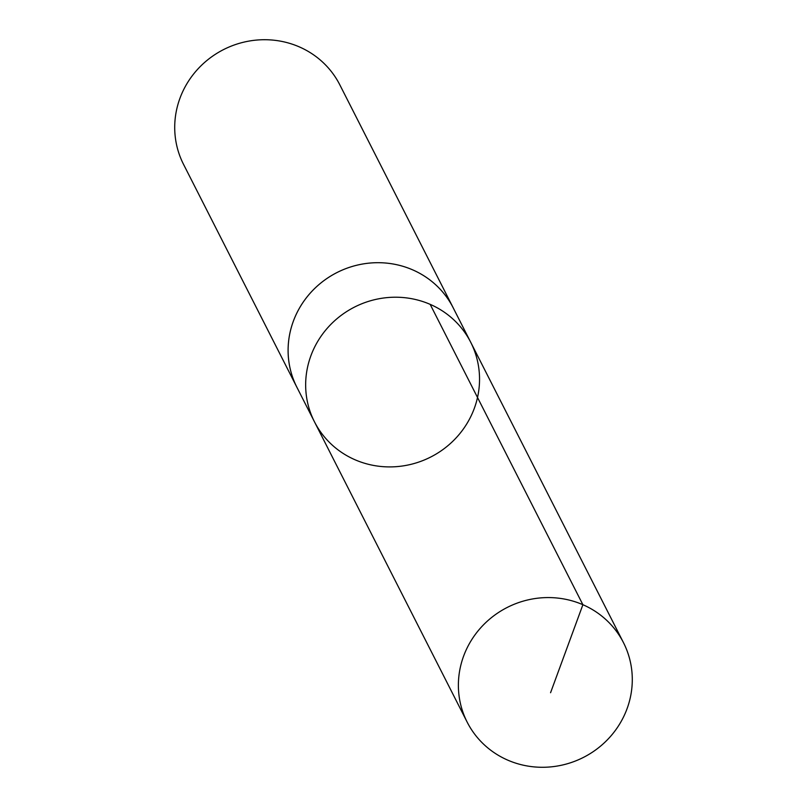 <?xml version="1.0" encoding="UTF-8"?>
<svg xmlns="http://www.w3.org/2000/svg" width="807" height="807" viewBox="0 0 807 807"><rect width="100%" height="100%" fill="white"/><g stroke="black" fill="none" stroke-linecap="round" stroke-linejoin="round"><path stroke-width="1.21" d="M314.458 421.799L296.905 387.279A87.67 84.099 -27 0 1 328.056 277.739A87.67 84.099 -27 0 1 442.206 291.488A87.67 84.099 -27 0 1 453.191 307.81L470.743 342.329A87.67 84.099 153 0 0 354.485 307.094A87.67 84.099 153 0 0 314.458 421.799A87.67 84.099 153 0 0 325.443 438.12A87.67 84.099 153 0 0 439.593 451.87A87.67 84.099 153 0 0 470.743 342.329A87.67 84.099 153 0 0 354.485 307.094A87.67 84.099 153 0 0 314.458 421.799L467.182 722.164A87.681 84.11 -27 0 1 498.333 612.614A87.681 84.11 -27 0 1 612.503 626.373A87.681 84.11 -27 0 1 623.488 642.685A87.681 84.11 -27 0 1 592.328 752.245A87.681 84.11 -27 0 1 478.168 738.486A87.681 84.11 -27 0 1 467.182 722.164M297.45 388.369A87.681 84.11 -27 0 1 296.895 387.279A87.681 84.11 -27 0 1 328.056 277.729A87.681 84.11 -27 0 1 442.216 291.488A87.681 84.11 -27 0 1 453.201 307.81A87.681 84.11 -27 0 1 453.746 308.889M296.895 387.279L183.512 164.305A87.681 84.11 -27 0 1 214.672 54.755A87.681 84.11 -27 0 1 328.832 68.514A87.681 84.11 -27 0 1 339.818 84.826L453.201 307.81M430.161 304.36L582.896 604.715L550.566 692.719M470.743 342.329L623.488 642.685"/></g></svg>
